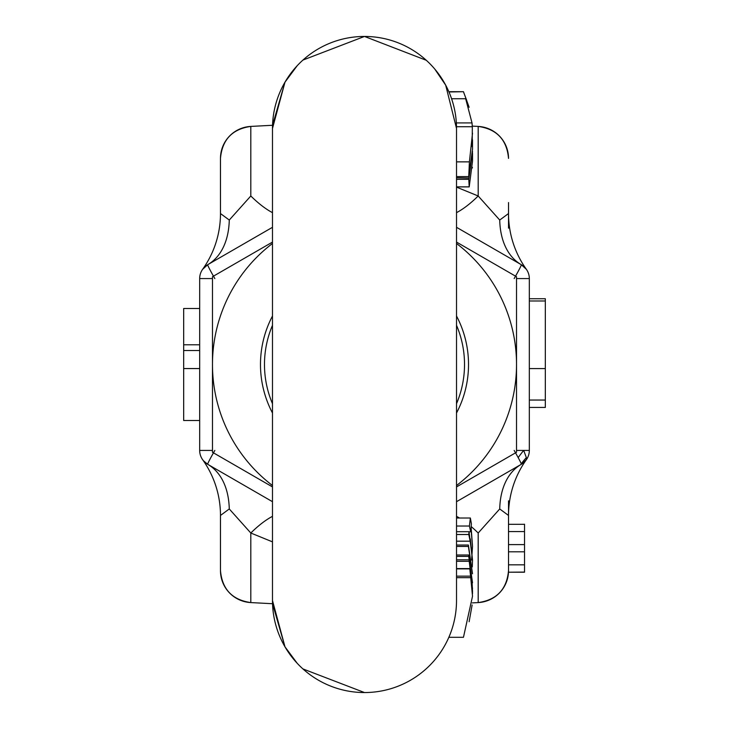 <?xml version="1.0" encoding="UTF-8"?>
<svg xmlns="http://www.w3.org/2000/svg" width="729" height="729" viewBox="0 0 729 729"><rect width="100%" height="100%" fill="white"/><g stroke="black" fill="none" stroke-linecap="round" stroke-linejoin="round"><path stroke-width="1.09" d="M472.283 126.108L478.188 126.418A32.003 32.003 0 0 1 508.523 158.384C506.874 139.74 496.768 129.079 478.188 126.418L472.283 126.108M272.482 541.866L250.812 533.017L229.28 508.96L220.477 515.449L220.477 570.616C222.126 589.26 232.232 599.921 250.812 602.582L272.537 603.721L284.993 646.851L297.177 663.253L284.993 646.851L272.482 600.532A92.018 92.018 180 0 0 364.5 692.55A92.018 92.018 180 0 0 456.518 600.532L456.518 128.468A92.018 92.018 0 0 0 364.5 36.45A92.018 92.018 0 0 0 272.482 128.468L284.993 82.149L297.177 65.747L284.993 82.149L272.537 125.279L250.812 126.418A32.003 32.003 0 0 0 220.477 158.384L220.477 213.551L220.477 202.562L220.477 213.551L229.28 220.04L250.812 195.983L250.812 126.418C232.278 129.042 222.163 139.695 220.477 158.384L220.477 202.562M516.524 450.422L529.327 450.422L528.844 450.422L529.327 450.422L529.327 278.578L516.524 278.569M508.523 526.438L508.523 524.315L524.525 524.315L508.523 524.315L508.523 500.832L508.523 572.21L524.525 572.083L524.525 564.829L508.523 564.829M478.188 533.017L478.188 602.582L472.292 602.892L478.188 602.582C496.722 599.958 506.837 589.305 508.523 570.616L508.523 515.449L499.72 508.96L478.188 533.017A96.018 34.792 60 0 0 471.144 526.529M212.476 278.578L199.673 278.578L199.673 450.422A16.002 16.002 0 0 0 207.674 464.282A16.002 0.729 -60 0 1 214.836 450.422M203.482 460.783L207.674 464.282L272.482 501.698M199.673 450.422L212.476 450.422M272.482 227.302L207.674 264.718A16.002 0.729 60 0 0 214.836 278.578M514.164 278.578A16.002 0.729 -60 0 0 521.326 264.718L456.518 227.302M456.518 501.698L521.326 464.282A16.002 0.729 -120 0 0 521.208 463.69A16.002 0.729 -120 0 0 514.164 450.422M272.537 125.279L250.812 126.418M508.523 202.562L508.523 228.168M526.311 459.78L526.356 459.707A96.018 96.018 0 0 0 526.165 459.972A96.018 96.018 0 0 1 526.356 459.707A16.002 16.002 0 0 0 529.327 450.422A16.002 16.002 0 0 1 521.326 464.282L526.356 459.707L526.356 457.621L523.695 450.422L526.356 457.621L526.356 459.707A96.018 96.018 0 0 0 508.523 515.449M220.477 158.384L220.477 213.551A96.018 96.018 0 0 1 202.644 269.293A96.018 96.018 0 0 0 202.835 269.028A96.018 96.018 0 0 1 202.644 269.293L207.674 264.718A16.002 16.002 0 0 0 199.673 278.578M529.327 407.447L545.328 407.447L545.328 298.735L529.327 298.735L529.327 278.578A16.002 16.002 0 0 0 521.326 264.718L526.356 269.293A96.018 96.018 0 0 1 526.311 269.22L526.192 269.065A96.018 96.018 0 0 0 526.22 269.101A96.018 96.018 0 0 1 526.192 269.065L526.356 269.293A96.018 96.018 0 0 1 508.523 213.551L499.72 220.04A96.018 58.247 -60 0 0 521.326 264.718M456.518 187.134L478.188 195.983L499.72 220.04M521.244 463.799A96.018 74.431 -0 0 1 526.356 457.621A96.018 74.431 -0 0 0 521.244 463.799M545.328 400.048L529.327 400.048L529.327 450.422M545.328 300.995L529.327 300.995M521.326 464.282A96.018 58.247 -120 0 0 499.72 508.96M459.498 518.018A96.018 34.792 60 0 0 456.518 516.342M272.537 603.721L250.812 602.582L250.812 533.017A96.018 34.792 120 0 1 272.482 516.342M250.812 602.582A32.003 32.003 0 0 1 220.477 570.616L220.477 515.449A96.018 96.018 0 0 0 202.644 459.707L203.099 460.318M207.674 464.282A96.018 58.247 -60 0 1 229.28 508.96M199.673 308.495L183.672 308.495L183.672 344.781L199.673 344.781M199.673 420.505L183.672 420.505L183.672 368.555L199.673 368.555M183.672 344.781L183.672 350.521L199.673 350.521M183.672 350.521L183.672 368.555M272.482 212.658A96.018 34.792 60 0 1 250.812 195.983M207.674 264.718A96.018 58.247 60 0 0 229.28 220.04M478.188 126.418L478.188 195.983A96.018 34.792 -60 0 1 456.518 212.658M478.188 602.582A32.003 32.003 0 0 0 508.523 570.616M524.525 524.197L524.525 531.569L508.523 531.569M524.525 531.569L524.525 544.599L508.523 544.599M524.525 544.599L524.525 551.798L508.523 551.798M524.525 551.798L524.525 564.829M220.477 526.438L220.477 570.616M523.686 450.422A96.018 42.437 -35.4 0 0 518.182 457.63M456.518 128.468L445.692 85.165L434.757 69.045L445.692 85.165L448.854 91.699L463.462 91.699L469.13 107.272M448.964 91.972L463.462 91.699M466.724 100.438L463.526 91.972M472.119 604.997L469.13 621.728M456.518 325.298A100.019 100.019 0 0 1 456.518 403.702M272.482 403.702A100.019 100.019 0 0 1 272.482 325.298M469.057 178.058L456.518 177.794M472.192 146.666L472.319 126.718L456.5 126.718M448.854 637.301L463.462 637.301L472.52 596.213L470.761 577.678L456.518 577.678M472.173 583.902L472.52 593.588L469.768 568.584L472.52 591.866L472.173 583.902M456.518 559.79L469.039 559.79L472.52 588.64L469.039 559.79M456.518 561.294L469.139 561.294M456.518 568.584L469.768 568.584M456.518 568.866L469.795 568.866M456.518 576.138L470.579 576.138L472.52 596.213M470.761 577.678L470.579 576.138M456.518 554.997L468.656 554.997L472.52 582.872L468.72 556.382L456.518 556.382M468.72 556.382L468.656 554.997M456.518 545.046L468.401 545.046L472.52 573.769L468.392 546.431L456.518 546.431M468.392 546.431L468.401 545.046M456.518 541.182L470.169 541.182L470.305 538.849L472.52 560.063L472.292 566.907M456.518 534.512L468.793 534.512L470.169 541.182M456.518 531.705L469.029 531.705L472.52 560.063M468.793 534.512L469.029 531.705M469.057 531.806L470.688 531.806L470.97 528.479L472.52 546.303L471.098 527.113L471.39 523.796L470.36 518.018L456.518 518.018M471.599 560.063L472.52 546.303M456.518 526.028L469.412 526.028L470.36 518.018M470.688 531.806L469.412 526.028M456.345 122.919L472.018 122.919L465.667 98.734L451.579 98.734M472.018 122.919L472.319 126.718M456.518 161.865L469.403 161.865L472.51 133.152M469.403 161.865L468.747 176.6L456.518 176.6M472.501 139.895L472.52 149.217L468.756 176.628L456.518 176.628M472.52 141.836L472.237 145.991M472.529 151.514L468.793 179.307L469.194 186.861L456.518 186.861M472.52 153.136L472.52 161.127L469.203 186.888L456.518 186.888M472.337 167.26L472.31 168.016L471.836 167.524M272.482 315.994A104.019 104.019 0 0 0 272.482 413.006M456.518 413.006A104.019 104.019 0 0 0 456.518 315.994M456.518 243.486A152.024 152.024 0 0 1 456.518 485.514M272.482 485.514A152.024 152.024 0 0 1 272.482 243.486M456.518 486.917L516.524 452.272L516.524 276.728L456.518 242.083M272.482 242.083L212.476 276.728L212.476 452.272L272.482 486.917M545.328 368.582L529.327 368.582M456.518 179.307L468.793 179.307M508.523 572.21L524.525 572.21M364.5 36.45L426.283 60.279L364.5 36.45L302.945 60.07L364.5 36.45M364.5 692.55L302.945 668.93L364.5 692.55M272.482 600.532L272.482 128.468"/></g></svg>
